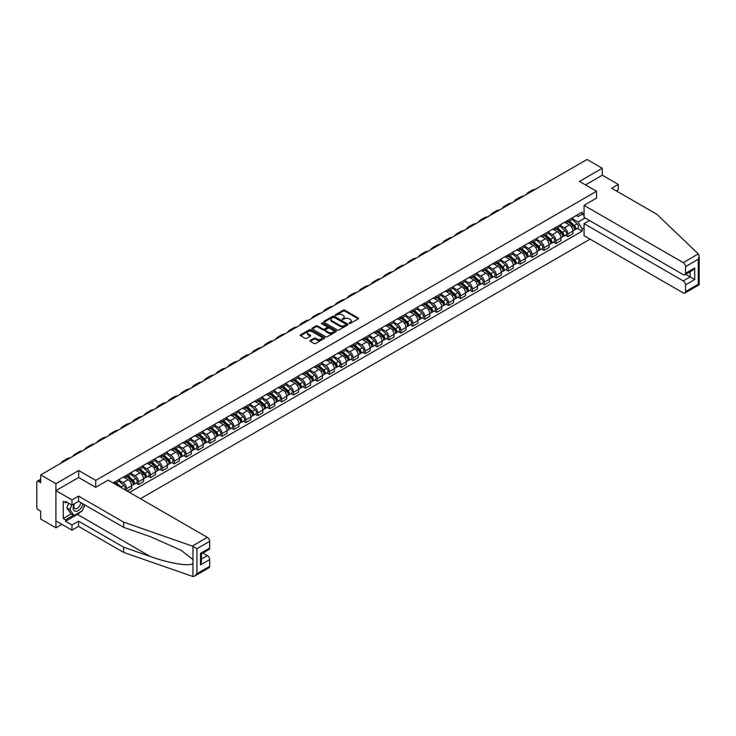 <?xml version="1.0" encoding="UTF-8"?>
<svg xmlns="http://www.w3.org/2000/svg" width="736" height="736" viewBox="0 0 736 736"><rect width="100%" height="100%" fill="white"/><g stroke="black" fill="none" stroke-linecap="round" stroke-linejoin="round"><path stroke-width="1.1" d="M349.214 323.472L350.272 323.472L358.239 318.872A1.058 0.616 0 0 0 358.239 318.007L344.733 310.206A1.058 0.616 0 0 0 343.234 310.206L335.257 314.806L335.257 315.413L337.336 314.815A3.395 1.96 0 0 1 342.139 314.815L343.27 315.468A3.395 1.96 0 0 1 344.264 316.857A3.395 1.96 0 0 1 343.27 318.237L342.24 319.442L344.319 318.844A3.395 1.96 0 0 1 349.122 318.844L350.244 319.498A3.395 1.96 0 0 1 351.247 320.887A3.395 1.96 0 0 1 350.244 322.267L349.214 323.472L349.214 322.865M310.288 340.446A1.058 0.616 0 0 0 310.288 341.311L314.079 343.5A1.058 0.616 0 0 0 315.578 343.5L324.429 338.385A1.058 0.616 0 0 0 324.429 337.52L310.923 329.719A1.058 0.616 0 0 0 309.424 329.719L300.564 334.834A1.058 0.616 0 0 0 300.564 335.699L305.146 338.348A1.058 0.616 0 0 0 306.645 338.348L310.436 336.159A1.058 0.616 0 0 0 310.436 335.294L308.163 333.978A2.843 1.638 0 0 1 307.335 332.819A2.843 1.638 0 0 1 309.083 331.31A2.843 1.638 0 0 1 312.184 331.66L321.071 336.794A2.843 1.638 0 0 1 321.908 337.953A2.843 1.638 0 0 1 320.151 339.471A2.843 1.638 0 0 1 317.06 339.112L315.578 338.256A1.058 0.616 0 0 0 314.079 338.256L310.288 340.446L310.288 341.311M95.744 480.378L78.697 470.534L55.918 483.69L40.701 474.904L587.043 159.473L602.26 168.259L579.48 181.415L596.528 191.259L95.744 480.378L95.744 487.315M337.419 330.022A1.058 0.616 0 0 0 338.919 330.022L347.769 324.916A1.058 0.616 0 0 0 347.769 324.052L334.264 316.25A1.058 0.616 0 0 0 332.764 316.25L323.904 321.365A1.058 0.616 0 0 0 323.904 322.23L337.419 330.022M321.614 323.638L322.368 323.739L322.368 322.856L336.104 330.786A1.058 0.616 0 0 1 336.104 331.651L327.244 336.766A1.058 0.616 0 0 1 325.744 336.766L312.239 328.964L312.239 328.1A1.058 0.616 0 0 0 312.239 328.964M312.239 328.1L316.029 325.91A1.058 0.616 0 0 1 317.529 325.91L323.003 329.075A1.058 0.616 0 0 0 324.512 329.075L327.023 327.621A1.058 0.616 0 0 0 327.023 326.756L321.319 323.463L322.368 322.856M55.918 483.69L55.918 527.832L40.701 519.046L40.701 511.235L38.327 509.864A2.162 1.251 -120 0 1 36.8 507.224L36.8 482.236A2.162 1.251 -120 0 1 37.251 481.243L40.701 479.256M140.438 498.723L590.07 239.126M55.918 527.832L61.916 524.372M40.701 474.904L40.701 482.724L38.327 481.353A2.162 1.251 -120 0 0 37.251 481.243M616.253 190.863L618.314 189.667L618.314 184.46L602.26 175.196L602.26 168.259M567.852 220.395A4.977 2.87 60 0 1 566.83 222.622L571.872 219.714A4.977 2.87 -120 0 0 572.902 217.479M560.694 225.75L564.337 227.847A4.977 2.87 60 0 1 567.852 233.947L572.902 231.03A4.977 2.87 -120 0 0 569.388 224.94L565.772 222.852M572.902 231.03L572.902 233.726L567.852 236.633L565.432 235.235M566.83 222.622A4.977 2.87 60 0 1 564.374 222.401M567.852 233.947L567.852 236.633M555.928 227.277A4.977 2.87 60 0 1 554.898 229.512L559.949 226.596A4.977 2.87 -120 0 0 560.979 224.36M553.509 242.126L555.928 243.524L560.979 240.608L560.979 237.912A4.977 2.87 -120 0 0 557.456 231.822L553.849 229.742M554.898 229.512A4.977 2.87 60 0 1 552.451 229.282M548.771 232.631L552.414 234.738A4.977 2.87 60 0 1 555.928 240.828L555.928 243.524M544.005 234.168A4.977 2.87 60 0 1 542.975 236.394L548.016 233.487A4.977 2.87 -120 0 0 549.047 231.251M541.586 249.007L544.005 250.406L549.047 247.498L549.047 244.803A4.977 2.87 -120 0 0 545.532 238.712L541.917 236.624M542.975 236.394A4.977 2.87 60 0 1 540.528 236.173M536.838 239.522L540.482 241.62A4.977 2.87 60 0 1 544.005 247.719L544.005 250.406M532.073 241.049A4.977 2.87 60 0 1 531.042 243.285L536.093 240.368A4.977 2.87 -120 0 0 537.124 238.133M529.653 255.898L532.073 257.296L537.124 254.38L537.124 251.684A4.977 2.87 -120 0 0 533.6 245.594L529.994 243.515M531.042 243.285A4.977 2.87 60 0 1 528.595 243.055M524.915 246.404L528.558 248.51A4.977 2.87 60 0 1 532.073 254.601L532.073 257.296M520.15 247.94A4.977 2.87 60 0 1 519.119 250.166L524.161 247.259A4.977 2.87 -120 0 0 525.191 245.024M517.73 262.78L520.15 264.178L525.191 261.262L525.191 258.575A4.977 2.87 -120 0 0 521.677 252.485L518.061 250.396M519.119 250.166A4.977 2.87 60 0 1 516.672 249.946M512.983 253.294L516.635 255.392A4.977 2.87 60 0 1 520.15 261.482L520.15 264.178M508.217 254.822A4.977 2.87 60 0 1 507.187 257.057L512.238 254.141A4.977 2.87 -120 0 0 513.268 251.905M505.798 269.67L508.217 271.069L513.268 268.152L513.268 265.457A4.977 2.87 -120 0 0 509.754 259.366L506.138 257.287M507.187 257.057A4.977 2.87 60 0 1 504.74 256.827M501.06 260.176L504.703 262.283A4.977 2.87 60 0 1 508.217 268.373L508.217 271.069M496.294 261.703A4.977 2.87 60 0 1 495.264 263.939L500.314 261.022A4.977 2.87 -120 0 0 501.336 258.796M493.874 276.552L496.294 277.95L501.336 275.034L501.336 272.348A4.977 2.87 -120 0 0 497.821 266.257L494.215 264.169M495.264 263.939A4.977 2.87 60 0 1 492.816 263.718M489.136 267.067L492.78 269.164A4.977 2.87 60 0 1 496.294 275.255L496.294 277.95M484.371 268.594A4.977 2.87 60 0 1 483.34 270.83L488.382 267.913A4.977 2.87 -120 0 0 489.412 265.678M481.951 283.443L484.371 284.841L489.412 281.925L489.412 279.229A4.977 2.87 -120 0 0 485.898 273.139L482.282 271.05M483.34 270.83A4.977 2.87 60 0 1 480.893 270.6M477.204 273.948L480.847 276.055A4.977 2.87 60 0 1 484.371 282.146L484.371 284.841M472.438 275.476A4.977 2.87 60 0 1 471.408 277.711L476.459 274.795A4.977 2.87 -120 0 0 477.489 272.568M470.019 290.324L472.438 291.723L477.489 288.806L477.489 286.12A4.977 2.87 -120 0 0 473.966 280.03L470.359 277.941M471.408 277.711A4.977 2.87 60 0 1 468.961 277.49M465.281 280.839L468.924 282.937A4.977 2.87 60 0 1 472.438 289.027L472.438 291.723M460.515 282.366A4.977 2.87 60 0 1 459.485 284.602L464.526 281.686A4.977 2.87 -120 0 0 465.557 279.45M458.096 297.215L460.515 298.614L465.557 295.697L465.557 293.002A4.977 2.87 -120 0 0 462.042 286.911L458.427 284.823M459.485 284.602A4.977 2.87 60 0 1 457.038 284.372M453.348 287.721L457.001 289.828A4.977 2.87 60 0 1 460.515 295.918L460.515 298.614M448.583 289.248A4.977 2.87 60 0 1 447.552 291.484L452.603 288.567A4.977 2.87 -120 0 0 453.634 286.341M446.163 304.097L448.583 305.495L453.634 302.579L453.634 299.892A4.977 2.87 -120 0 0 450.119 293.802L446.504 291.714M447.552 291.484A4.977 2.87 60 0 1 445.105 291.263M441.425 294.612L445.068 296.709A4.977 2.87 60 0 1 448.583 302.8L448.583 305.495M436.66 296.139A4.977 2.87 60 0 1 435.629 298.374L440.671 295.458A4.977 2.87 -120 0 0 441.701 293.222M434.24 310.988L436.66 312.377L441.701 309.47L441.701 306.774A4.977 2.87 -120 0 0 438.187 300.684L434.58 298.595M435.629 298.374A4.977 2.87 60 0 1 433.182 298.144M429.502 301.493L433.145 303.6A4.977 2.87 60 0 1 436.66 309.69L436.66 312.377M424.736 303.02A4.977 2.87 60 0 1 423.706 305.256L428.748 302.34A4.977 2.87 -120 0 0 429.778 300.113M422.317 317.869L424.736 319.268L429.778 316.351L429.778 313.665A4.977 2.87 -120 0 0 426.264 307.565L422.648 305.486M423.706 305.256A4.977 2.87 60 0 1 421.25 305.035M417.57 308.375L421.213 310.482A4.977 2.87 60 0 1 424.736 316.572L424.736 319.268M412.804 309.911A4.977 2.87 60 0 1 411.774 312.138L416.824 309.23A4.977 2.87 -120 0 0 417.855 306.995M410.384 324.76L412.804 326.149L417.855 323.242L417.855 320.546A4.977 2.87 -120 0 0 414.331 314.456L410.725 312.368M411.774 312.138A4.977 2.87 60 0 1 409.326 311.917M405.646 315.266L409.29 317.372A4.977 2.87 60 0 1 412.804 323.463L412.804 326.149M400.881 316.793A4.977 2.87 60 0 1 399.85 319.028L404.892 316.112A4.977 2.87 -120 0 0 405.922 313.886M398.461 331.642L400.881 333.04L405.922 330.124L405.922 327.437A4.977 2.87 -120 0 0 402.408 321.338L398.792 319.258M399.85 319.028A4.977 2.87 60 0 1 397.403 318.808M393.714 322.147L397.357 324.254A4.977 2.87 60 0 1 400.881 330.344L400.881 333.04M388.948 323.684A4.977 2.87 60 0 1 387.918 325.91L392.969 323.003A4.977 2.87 -120 0 0 393.999 320.767M386.529 338.532L388.948 339.922L393.999 337.014L393.999 334.319A4.977 2.87 -120 0 0 390.485 328.228L386.869 326.14M387.918 325.91A4.977 2.87 60 0 1 385.471 325.689M381.791 329.038L385.434 331.145A4.977 2.87 60 0 1 388.948 337.235L388.948 339.922M377.025 330.565A4.977 2.87 60 0 1 375.995 332.801L381.036 329.884A4.977 2.87 -120 0 0 382.067 327.658M374.606 345.414L377.025 346.812L382.067 343.896L382.067 341.21A4.977 2.87 -120 0 0 378.552 335.11L374.946 333.031M375.995 332.801A4.977 2.87 60 0 1 373.548 332.571M369.868 335.92L373.511 338.026A4.977 2.87 60 0 1 377.025 344.117L377.025 346.812M365.093 337.456A4.977 2.87 60 0 1 364.072 339.682L369.113 336.775A4.977 2.87 -120 0 0 370.144 334.54M362.682 352.305L365.102 353.694L370.144 350.787L370.144 348.091A4.977 2.87 -120 0 0 366.629 342.001L363.014 339.912M364.072 339.682A4.977 2.87 60 0 1 361.615 339.462M357.935 342.81L361.578 344.917A4.977 2.87 60 0 1 365.102 351.008L365.102 353.694M353.17 344.338A4.977 2.87 60 0 1 352.139 346.573L357.19 343.657A4.977 2.87 -120 0 0 358.22 341.421M350.75 359.186L353.17 360.585L358.22 357.668L358.22 354.973A4.977 2.87 -120 0 0 354.697 348.882L351.09 346.803M352.139 346.573A4.977 2.87 60 0 1 349.692 346.343M346.012 349.692L349.655 351.799A4.977 2.87 60 0 1 353.17 357.889L353.17 360.585M341.246 351.228A4.977 2.87 60 0 1 340.216 353.455L345.258 350.548A4.977 2.87 -120 0 0 346.288 348.312M338.827 366.068L341.246 367.466L346.288 364.559L346.288 361.864A4.977 2.87 -120 0 0 342.774 355.773L339.158 353.685M340.216 353.455A4.977 2.87 60 0 1 337.769 353.234M334.08 356.583L337.723 358.68A4.977 2.87 60 0 1 341.246 364.78L341.246 367.466M329.314 358.11A4.977 2.87 60 0 1 328.284 360.346L333.334 357.429A4.977 2.87 -120 0 0 334.365 355.194M326.894 372.959L329.314 374.357L334.365 371.441L334.365 368.745A4.977 2.87 -120 0 0 330.841 362.655L327.235 360.576M328.284 360.346A4.977 2.87 60 0 1 325.836 360.116M322.156 363.464L325.8 365.571A4.977 2.87 60 0 1 329.314 371.662L329.314 374.357M317.391 365.001A4.977 2.87 60 0 1 316.36 367.227L321.402 364.32A4.977 2.87 -120 0 0 322.432 362.084M314.971 379.84L317.391 381.239L322.432 378.332L322.432 375.636A4.977 2.87 -120 0 0 318.918 369.546L315.302 367.457M316.36 367.227A4.977 2.87 60 0 1 313.913 367.006M310.224 370.355L313.876 372.453A4.977 2.87 60 0 1 317.391 378.552L317.391 381.239M305.458 371.882A4.977 2.87 60 0 1 304.428 374.118L309.479 371.202A4.977 2.87 -120 0 0 310.509 368.966M303.039 386.731L305.458 388.13L310.509 385.213L310.509 382.518A4.977 2.87 -120 0 0 306.995 376.427L303.379 374.348M304.428 374.118A4.977 2.87 60 0 1 301.981 373.888M298.301 377.237L301.944 379.344A4.977 2.87 60 0 1 305.458 385.434L305.458 388.13M293.535 378.773A4.977 2.87 60 0 1 292.505 381L297.556 378.092A4.977 2.87 -120 0 0 298.586 375.857M291.116 393.613L293.535 395.011L298.586 392.104L298.586 389.408A4.977 2.87 -120 0 0 295.062 383.318L291.456 381.23M292.505 381A4.977 2.87 60 0 1 290.058 380.779M286.378 384.128L290.021 386.225A4.977 2.87 60 0 1 293.535 392.325L293.535 395.011M281.612 385.655A4.977 2.87 60 0 1 280.582 387.89L285.623 384.974A4.977 2.87 -120 0 0 286.654 382.738M279.192 400.504L281.612 401.902L286.654 398.986L286.654 396.29A4.977 2.87 -120 0 0 283.139 390.2L279.524 388.12M280.582 387.89A4.977 2.87 60 0 1 278.134 387.66M274.445 391.009L278.088 393.116A4.977 2.87 60 0 1 281.612 399.206L281.612 401.902M269.68 392.536A4.977 2.87 60 0 1 268.649 394.772L273.7 391.865A4.977 2.87 -120 0 0 274.73 389.629M267.26 407.385L269.68 408.784L274.73 405.867L274.73 403.181A4.977 2.87 -120 0 0 271.207 397.09L267.6 395.002M268.649 394.772A4.977 2.87 60 0 1 266.202 394.551M262.522 397.9L266.165 399.998A4.977 2.87 60 0 1 269.68 406.088L269.68 408.784M257.756 399.427A4.977 2.87 60 0 1 256.726 401.663L261.768 398.746A4.977 2.87 -120 0 0 262.798 396.511M255.337 414.276L257.756 415.674L262.798 412.758L262.798 410.062A4.977 2.87 -120 0 0 259.284 403.972L255.668 401.884M256.726 401.663A4.977 2.87 60 0 1 254.279 401.433M250.59 404.782L254.242 406.888A4.977 2.87 60 0 1 257.756 412.979L257.756 415.674M245.824 406.309A4.977 2.87 60 0 1 244.794 408.544L249.844 405.628A4.977 2.87 -120 0 0 250.875 403.402M243.404 421.158L245.824 422.556L250.875 419.64L250.875 416.953A4.977 2.87 -120 0 0 247.36 410.863L243.745 408.774M244.794 408.544A4.977 2.87 60 0 1 242.346 408.324M238.666 411.672L242.31 413.77A4.977 2.87 60 0 1 245.824 419.86L245.824 422.556M233.901 413.2A4.977 2.87 60 0 1 232.87 415.435L237.921 412.519A4.977 2.87 -120 0 0 238.942 410.283M231.481 428.048L233.901 429.447L238.942 426.53L238.942 423.835A4.977 2.87 -120 0 0 235.428 417.744L231.822 415.656M232.87 415.435A4.977 2.87 60 0 1 230.423 415.205M226.743 418.554L230.386 420.661A4.977 2.87 60 0 1 233.901 426.751L233.901 429.447M221.978 420.081A4.977 2.87 60 0 1 220.947 422.317L225.989 419.4A4.977 2.87 -120 0 0 227.019 417.174M219.558 434.93L221.978 436.328L227.019 433.412L227.019 430.726A4.977 2.87 -120 0 0 223.505 424.635L219.889 422.547M220.947 422.317A4.977 2.87 60 0 1 218.491 422.096M214.811 425.445L218.454 427.542A4.977 2.87 60 0 1 221.978 433.633L221.978 436.328M210.045 426.972A4.977 2.87 60 0 1 209.015 429.208L214.066 426.291A4.977 2.87 -120 0 0 215.096 424.056M207.626 441.821L210.045 443.219L215.096 440.303L215.096 437.607A4.977 2.87 -120 0 0 211.572 431.517L207.966 429.428M209.015 429.208A4.977 2.87 60 0 1 206.568 428.978M202.888 432.326L206.531 434.433A4.977 2.87 60 0 1 210.045 440.524L210.045 443.219M198.122 433.854A4.977 2.87 60 0 1 197.092 436.089L202.133 433.173A4.977 2.87 -120 0 0 203.164 430.946M195.702 448.702L198.122 450.101L203.164 447.184L203.164 444.498A4.977 2.87 -120 0 0 199.649 438.408L196.034 436.319M197.092 436.089A4.977 2.87 60 0 1 194.644 435.868M190.955 439.208L194.598 441.315A4.977 2.87 60 0 1 198.122 447.405L198.122 450.101M186.19 440.744A4.977 2.87 60 0 1 185.159 442.971L190.21 440.064A4.977 2.87 -120 0 0 191.24 437.828M183.77 455.593L186.19 456.982L191.24 454.075L191.24 451.38A4.977 2.87 -120 0 0 187.726 445.289L184.11 443.201M185.159 442.971A4.977 2.87 60 0 1 182.712 442.75M179.032 446.099L182.675 448.206A4.977 2.87 60 0 1 186.19 454.296L186.19 456.982M174.266 447.626A4.977 2.87 60 0 1 173.236 449.862L178.278 446.945A4.977 2.87 -120 0 0 179.308 444.719M171.847 462.475L174.266 463.873L179.308 460.957L179.308 458.27A4.977 2.87 -120 0 0 175.794 452.171L172.187 450.092M173.236 449.862A4.977 2.87 60 0 1 170.789 449.641M167.109 452.98L170.752 455.087A4.977 2.87 60 0 1 174.266 461.178L174.266 463.873M162.343 454.517A4.977 2.87 60 0 1 161.313 456.743L166.354 453.836A4.977 2.87 -120 0 0 167.385 451.6M159.924 469.366L162.343 470.755L167.385 467.848L167.385 465.152A4.977 2.87 -120 0 0 163.87 459.062L160.255 456.973M161.313 456.743A4.977 2.87 60 0 1 158.856 456.522M155.176 459.871L158.82 461.978A4.977 2.87 60 0 1 162.343 468.068L162.343 470.755M150.411 461.398A4.977 2.87 60 0 1 149.38 463.634L154.431 460.718A4.977 2.87 -120 0 0 155.462 458.491M147.991 476.247L150.411 477.646L155.462 474.729L155.462 472.043A4.977 2.87 -120 0 0 151.938 465.943L148.332 463.864M149.38 463.634A4.977 2.87 60 0 1 146.933 463.413M143.253 466.753L146.896 468.86A4.977 2.87 60 0 1 150.411 474.95L150.411 477.646M138.488 468.289A4.977 2.87 60 0 1 137.457 470.516L142.499 467.608A4.977 2.87 -120 0 0 143.529 465.373M136.068 483.138L138.488 484.527L143.529 481.62L143.529 478.924A4.977 2.87 -120 0 0 140.015 472.834L136.399 470.746M137.457 470.516A4.977 2.87 60 0 1 135.01 470.295M131.321 473.644L134.964 475.75A4.977 2.87 60 0 1 138.488 481.841L138.488 484.527M126.555 475.171A4.977 2.87 60 0 1 125.525 477.406L130.576 474.49A4.977 2.87 -120 0 0 131.606 472.264M127.172 491.059L131.606 488.502L131.606 485.815A4.977 2.87 -120 0 0 128.092 479.716L124.476 477.636M125.525 477.406A4.977 2.87 60 0 1 123.078 477.176M119.398 480.525L123.041 482.632A4.977 2.87 60 0 1 126.555 488.722L126.555 490.71M114.522 483.764L118.643 481.381A4.977 2.87 -120 0 0 119.674 479.145M114.632 482.062A4.977 2.87 60 0 1 114.264 483.607M113.105 482.945L582.158 212.134L582.158 214.213L578.1 216.55L576.306 215.51M572.617 218.859L578.1 222.024L585.092 217.985M582.148 214.213L584.062 215.317M584.062 227.939L582.158 229.043L578.1 222.024M129.536 492.43L582.158 231.122L582.158 229.043M582.158 214.213L584.062 213.109M596.528 191.259L596.528 198.186M78.697 470.534L78.697 477.554M577.364 228.353L582.158 231.122M349.517 323.582L350.244 323.15A3.395 1.96 0 0 0 351.247 321.77L351.247 320.887M344.264 316.857L344.264 317.74A3.395 1.96 0 0 1 343.27 319.12L342.534 319.553M358.239 318.007L358.239 318.872L344.733 311.089A1.058 0.616 0 0 0 343.234 311.089L335.552 315.523M347.76 324.926L334.264 317.133A1.058 0.616 0 0 0 332.764 317.133L323.923 322.239M345.892 324.788L345.892 324.18L334.043 317.336L331.899 317.961A3.395 1.96 0 0 0 330.906 319.35A3.395 1.96 0 0 0 331.899 320.73L340.004 325.413A3.395 1.96 0 0 0 344.807 325.413L345.892 324.788L345.892 325.671L345.892 325.064M330.906 319.35L330.906 320.224A3.395 1.96 0 0 0 331.899 321.614L331.899 320.73M345.892 325.671L344.807 326.296A3.395 1.96 0 0 1 340.004 326.296L331.899 321.614M312.248 328.974L316.029 326.793L316.029 325.91M327.336 327.189L327.336 328.072A1.058 0.616 0 0 1 327.023 328.504L324.512 329.958A1.058 0.616 0 0 1 323.003 329.958L317.529 326.793A1.058 0.616 0 0 0 316.029 326.793M322.368 323.739L336.085 331.66M328.688 332.359A2.843 1.638 0 0 0 331.789 332.709A2.843 1.638 0 0 0 333.537 331.2A2.843 1.638 0 0 0 332.709 330.041L329.572 328.228A1.058 0.616 0 0 0 328.072 328.228L325.56 329.682A1.058 0.616 0 0 0 325.56 330.547L328.688 332.359L328.688 333.242A2.843 1.638 0 0 0 331.789 333.592A2.843 1.638 0 0 0 333.537 332.083L333.537 331.2M325.248 330.114L325.248 330.998A1.058 0.616 0 0 0 325.56 331.43L325.56 330.547M328.688 333.242L325.56 331.43M321.908 337.953L321.908 338.836A2.843 1.638 0 0 1 320.151 340.354A2.843 1.638 0 0 1 317.06 339.995L315.578 339.14A1.058 0.616 0 0 0 314.079 339.14L310.298 341.32M307.335 332.819L307.335 333.702A2.843 1.638 0 0 0 308.163 334.862L308.163 333.978M310.426 336.168L308.163 334.862M324.429 337.52L324.429 338.385L310.923 330.602A1.058 0.616 0 0 0 309.424 330.602L300.582 335.708L300.564 334.834M568.201 221.83L573.059 226.164A2.705 1.564 60 0 1 573.905 230.35L572.902 230.929M568.33 221.941L570.621 223.266M568.689 221.545L574.098 226.375A1.297 0.745 60 0 1 574.503 228.381A1.297 0.745 60 0 1 574.384 228.427M569.498 221.076L574.365 225.418A2.705 1.564 60 0 1 575.212 229.595A2.705 1.564 60 0 1 574.393 229.687M572.212 219.457L577.116 223.827A2.705 1.564 60 0 1 577.962 228.004L575.212 229.595M535.422 189.281A20.866 12.052 -120 0 0 532.073 190.247L528.558 192.28A20.866 12.052 -120 0 0 526.056 194.69M531.907 191.314A20.866 12.052 -120 0 0 528.558 192.28M556.278 228.712L561.136 233.054A2.705 1.564 60 0 1 561.982 237.231L560.97 237.811M556.407 228.832L558.688 230.156M556.766 228.436L562.175 233.257A1.297 0.745 60 0 1 562.58 235.262A1.297 0.745 60 0 1 562.46 235.308M557.575 227.967L562.433 232.3A2.705 1.564 60 0 1 563.279 236.486A2.705 1.564 60 0 1 562.47 236.569M560.28 226.338L565.184 230.718A2.705 1.564 60 0 1 566.039 234.894L563.279 236.486M544.346 235.603L549.203 239.936A2.705 1.564 60 0 1 550.059 244.122L549.047 244.702M544.474 235.713L546.765 237.038M544.833 235.318L550.243 240.148A1.297 0.745 60 0 1 550.657 242.153A1.297 0.745 60 0 1 550.537 242.199M545.643 234.848L550.51 239.191A2.705 1.564 60 0 1 551.356 243.368A2.705 1.564 60 0 1 550.537 243.46M548.357 233.229L553.26 237.599A2.705 1.564 60 0 1 554.107 241.776L551.356 243.368M698.317 253.92L699.2 256.064L698.252 259.256L685.52 266.607A3.248 1.877 -120 0 0 683.229 262.632L698.317 253.92L656.852 214.296L611.745 188.26L618.314 184.46M589.49 220.524L584.062 223.661L584.062 235.667L683.229 292.919A3.248 1.877 -120 0 0 684.848 293.075A3.248 1.877 -120 0 0 685.52 291.594L685.52 284.878A3.248 1.877 -120 0 0 683.229 280.913L690.11 276.938L694.692 279.588L685.52 284.878M584.062 223.661L683.229 280.913M596.528 198.104L584.062 205.381L584.062 217.387L683.229 274.638A3.248 1.877 -120 0 0 684.848 274.804A3.248 1.877 -120 0 0 685.52 273.314L685.52 266.607M584.062 205.381L683.229 262.632M602.26 175.196L585.479 184.883M685.63 274.353L690.11 276.938L690.11 271.768M685.52 273.314L694.692 268.024L692.401 270.443L684.848 274.804M685.52 291.594L698.252 284.243L698.731 284.519M80.767 511.676A12.162 7.02 -60 0 1 77.4 514.418L65.55 521.254L71.972 524.961L78.54 521.171L123.657 547.207L123.657 552.423L192.961 576.527L194.644 576.095L196.935 573.675L209.668 566.324A3.248 1.877 60 0 1 208.996 567.806L194.644 576.095M123.657 547.207L150.319 556.508C169.252 563.39 190.477 566.812 192.961 563.38L192.961 559.535L181.056 550.28L150.319 536.645L123.657 527.344L78.54 501.308L71.972 505.098L65.55 501.391L65.55 502.808L63.25 501.483L63.25 518.521L65.55 519.846L73.499 515.255M71.972 524.961L71.972 530.168L55.918 520.904L55.918 490.618L78.623 477.508L95.671 487.352L108.21 480.12L207.368 537.363A3.248 1.877 60 0 1 209.668 541.337L209.668 548.053A3.248 1.877 60 0 1 208.996 549.534L201.443 553.895L201.443 561.715L200.486 564.908L200.486 553.343C201.728 554.061 201.728 554.061 200.486 553.343L209.668 548.053M78.54 521.171L78.54 526.378L71.972 530.168M123.657 552.423L78.54 526.378M209.668 541.337L196.935 548.688L192.28 546.084L123.657 522.137L78.54 496.092L71.972 499.891L71.972 505.098M71.972 499.891L55.918 490.618M65.55 521.254L65.55 519.846M78.54 496.092L78.54 501.308M123.657 522.137L123.657 527.344M201.443 559.066L207.368 555.643A3.248 1.877 60 0 1 209.668 559.618L209.668 566.324M207.368 555.643L202.897 553.058M84.907 504.979A12.162 7.02 -60 0 1 83.186 508.493M66.774 502.099L65.55 502.808M63.25 518.521L71.208 513.93M74.161 503.838A7.029 4.057 120 0 0 73.195 507.794A7.029 4.057 120 0 0 77.436 511.023A7.029 4.057 120 0 0 82.92 503.829M74.529 503.617A4.812 2.778 120 0 0 73.858 506.368A4.812 2.778 120 0 0 74.851 508.567A4.812 2.778 120 0 0 78.522 507.316A4.812 2.778 120 0 0 80.656 502.522M84.612 504.804L82.285 510.793L74.032 515.559L70.978 513.792L66.847 507.923L68.678 503.203M74.032 515.559L69.911 509.689L71.742 504.97M66.847 507.923L69.911 509.689M523.489 196.172A20.866 12.052 -120 0 0 520.15 197.128L516.635 199.162A20.866 12.052 -120 0 0 514.124 201.572M519.975 198.196A20.866 12.052 -120 0 0 516.635 199.162M511.566 203.053A20.866 12.052 -120 0 0 508.226 204.019L504.703 206.052A20.866 12.052 -120 0 0 502.2 208.463M508.052 205.086A20.866 12.052 -120 0 0 504.703 206.052M532.422 242.484L537.28 246.827A2.705 1.564 60 0 1 538.126 251.004L537.124 251.583M532.551 242.604L534.833 243.92M532.91 242.208L538.32 247.029A1.297 0.745 60 0 1 538.724 249.035A1.297 0.745 60 0 1 538.605 249.081M533.72 241.739L538.577 246.072A2.705 1.564 60 0 1 539.433 250.258A2.705 1.564 60 0 1 538.614 250.341M536.434 240.111L541.328 244.49A2.705 1.564 60 0 1 542.184 248.667L539.433 250.258M520.49 249.375L525.357 253.708A2.705 1.564 60 0 1 526.203 257.894L525.191 258.474M520.619 249.486L522.91 250.81M520.987 249.09L526.387 253.92A1.297 0.745 60 0 1 526.801 255.926A1.297 0.745 60 0 1 526.682 255.972M521.796 248.621L526.654 252.963A2.705 1.564 60 0 1 527.5 257.14A2.705 1.564 60 0 1 526.682 257.223M524.501 246.992L529.405 251.372A2.705 1.564 60 0 1 530.251 255.548L527.5 257.14M508.567 256.257L513.424 260.599A2.705 1.564 60 0 1 514.271 264.776L513.268 265.356M508.696 256.376L510.986 257.692M509.054 255.981L514.464 260.802A1.297 0.745 60 0 1 514.869 262.807A1.297 0.745 60 0 1 514.749 262.853M509.864 255.512L514.722 259.845A2.705 1.564 60 0 1 515.577 264.031A2.705 1.564 60 0 1 514.758 264.114M512.578 253.883L517.482 258.253A2.705 1.564 60 0 1 518.328 262.439L515.577 264.031M499.643 209.944A20.866 12.052 -120 0 0 496.294 210.901L492.78 212.934A20.866 12.052 -120 0 0 490.277 215.344M496.119 211.968A20.866 12.052 -120 0 0 492.78 212.934M487.71 216.826A20.866 12.052 -120 0 0 484.371 217.792L480.856 219.825A20.866 12.052 -120 0 0 478.345 222.235M484.196 218.859A20.866 12.052 -120 0 0 480.856 219.825M475.787 223.716A20.866 12.052 -120 0 0 472.438 224.673L468.924 226.706A20.866 12.052 -120 0 0 466.422 229.117M472.273 225.74A20.866 12.052 -120 0 0 468.924 226.706M496.644 263.148L501.501 267.481A2.705 1.564 60 0 1 502.348 271.667L501.336 272.246M496.763 263.258L499.054 264.583M497.131 262.862L502.541 267.692A1.297 0.745 60 0 1 502.946 269.698A1.297 0.745 60 0 1 502.826 269.744M497.941 262.393L502.798 266.736A2.705 1.564 60 0 1 503.645 270.912A2.705 1.564 60 0 1 502.835 270.995M500.646 260.765L505.549 265.144A2.705 1.564 60 0 1 506.396 269.321L503.645 270.912M463.855 230.598A20.866 12.052 -120 0 0 460.515 231.564L457.001 233.597A20.866 12.052 -120 0 0 454.489 236.008M460.34 232.631A20.866 12.052 -120 0 0 457.001 233.597M484.711 270.029L489.569 274.372A2.705 1.564 60 0 1 490.424 278.548L489.412 279.128M484.84 270.149L487.131 271.464M485.199 269.753L490.608 274.574A1.297 0.745 60 0 1 491.013 276.58A1.297 0.745 60 0 1 490.903 276.626M486.008 269.284L490.875 273.617A2.705 1.564 60 0 1 491.722 277.794A2.705 1.564 60 0 1 490.903 277.886M488.722 267.656L493.626 272.026A2.705 1.564 60 0 1 494.472 276.212L491.722 277.794M451.932 237.489A20.866 12.052 -120 0 0 448.592 238.446L445.068 240.479A20.866 12.052 -120 0 0 442.566 242.889M448.417 239.513A20.866 12.052 -120 0 0 445.068 240.479M472.788 276.92L477.646 281.253A2.705 1.564 60 0 1 478.492 285.439L477.489 286.019M472.917 277.03L475.198 278.355M473.276 276.635L478.685 281.465A1.297 0.745 60 0 1 479.09 283.47A1.297 0.745 60 0 1 478.97 283.516M474.085 276.166L478.943 280.508A2.705 1.564 60 0 1 479.789 284.685A2.705 1.564 60 0 1 478.98 284.768M476.799 274.537L481.694 278.916A2.705 1.564 60 0 1 482.549 283.093L479.789 284.685M440.008 244.37A20.866 12.052 -120 0 0 436.66 245.336L433.145 247.37A20.866 12.052 -120 0 0 430.643 249.78M436.485 246.404A20.866 12.052 -120 0 0 433.145 247.37M460.856 283.802L465.722 288.144A2.705 1.564 60 0 1 466.569 292.321L465.557 292.9M460.984 283.921L463.275 285.237M461.352 283.526L466.753 288.346A1.297 0.745 60 0 1 467.167 290.352A1.297 0.745 60 0 1 467.047 290.398M462.162 283.056L467.02 287.39A2.705 1.564 60 0 1 467.866 291.566A2.705 1.564 60 0 1 467.047 291.658M464.867 281.428L469.77 285.798A2.705 1.564 60 0 1 470.617 289.984L467.866 291.566M428.076 251.261A20.866 12.052 -120 0 0 424.736 252.218L421.222 254.251A20.866 12.052 -120 0 0 418.71 256.662M424.562 253.285A20.866 12.052 -120 0 0 421.222 254.251M448.932 290.692L453.79 295.026A2.705 1.564 60 0 1 454.636 299.202L453.634 299.791M449.061 290.803L451.352 292.128M449.42 290.407L454.83 295.237A1.297 0.745 60 0 1 455.234 297.243A1.297 0.745 60 0 1 455.115 297.289M450.23 289.938L455.087 294.28A2.705 1.564 60 0 1 455.943 298.457A2.705 1.564 60 0 1 455.124 298.54M452.944 288.31L457.847 292.689A2.705 1.564 60 0 1 458.694 296.866L455.943 298.457M416.153 258.143A20.866 12.052 -120 0 0 412.804 259.109L409.29 261.133A20.866 12.052 -120 0 0 406.787 263.552M412.629 260.176A20.866 12.052 -120 0 0 409.29 261.133M437 297.574L441.867 301.916A2.705 1.564 60 0 1 442.713 306.093L441.701 306.673M437.129 297.694L439.42 299.009M437.497 297.289L442.906 302.119A1.297 0.745 60 0 1 443.311 304.124A1.297 0.745 60 0 1 443.192 304.17M438.306 296.829L443.164 301.162A2.705 1.564 60 0 1 444.01 305.339A2.705 1.564 60 0 1 443.201 305.431M441.011 295.2L445.915 299.57A2.705 1.564 60 0 1 446.761 303.756L444.01 305.339M404.22 265.024A20.866 12.052 -120 0 0 400.881 265.99L397.366 268.024A20.866 12.052 -120 0 0 394.855 270.434M400.706 267.058A20.866 12.052 -120 0 0 397.366 268.024M425.077 304.465L429.934 308.798A2.705 1.564 60 0 1 430.79 312.975L429.778 313.564M425.206 304.575L427.496 305.9M425.564 304.18L430.974 309A1.297 0.745 60 0 1 431.379 311.015A1.297 0.745 60 0 1 431.268 311.061M426.374 303.71L431.241 308.053A2.705 1.564 60 0 1 432.087 312.23A2.705 1.564 60 0 1 431.268 312.312M429.088 302.082L433.992 306.461A2.705 1.564 60 0 1 434.838 310.638L432.087 312.23M392.297 271.915A20.866 12.052 -120 0 0 388.958 272.881L385.434 274.905A20.866 12.052 -120 0 0 382.932 277.325M388.783 273.948A20.866 12.052 -120 0 0 385.434 274.905M413.154 311.346L418.011 315.689A2.705 1.564 60 0 1 418.858 319.866L417.855 320.445M413.282 311.466L415.564 312.782M413.641 311.061L419.051 315.891A1.297 0.745 60 0 1 419.456 317.897A1.297 0.745 60 0 1 419.336 317.943M414.451 310.601L419.308 314.934A2.705 1.564 60 0 1 420.155 319.111A2.705 1.564 60 0 1 419.345 319.203M417.156 308.973L422.059 313.343A2.705 1.564 60 0 1 422.915 317.529L420.155 319.111M380.365 278.797A20.866 12.052 -120 0 0 377.025 279.763L373.511 281.796A20.866 12.052 -120 0 0 370.999 284.206M376.85 280.83A20.866 12.052 -120 0 0 373.511 281.796M401.221 318.237L406.079 322.57A2.705 1.564 60 0 1 406.934 326.747L405.922 327.336M401.35 318.348L403.641 319.672M401.718 317.952L407.118 322.773A1.297 0.745 60 0 1 407.532 324.778A1.297 0.745 60 0 1 407.413 324.834M402.528 317.483L407.385 321.816A2.705 1.564 60 0 1 408.232 326.002A2.705 1.564 60 0 1 407.413 326.085M405.232 315.854L410.136 320.234A2.705 1.564 60 0 1 410.982 324.41L408.232 326.002M368.442 285.688A20.866 12.052 -120 0 0 365.102 286.654L361.578 288.678A20.866 12.052 -120 0 0 359.076 291.097M364.927 287.721A20.866 12.052 -120 0 0 361.578 288.678M389.298 325.119L394.156 329.461A2.705 1.564 60 0 1 395.002 333.638L393.999 334.218M389.427 325.238L391.708 326.554M389.786 324.834L395.195 329.664A1.297 0.745 60 0 1 395.6 331.669A1.297 0.745 60 0 1 395.48 331.715M390.595 324.374L395.453 328.707A2.705 1.564 60 0 1 396.308 332.884A2.705 1.564 60 0 1 395.49 332.976M393.309 322.745L398.213 327.115A2.705 1.564 60 0 1 399.059 331.301L396.308 332.884M356.518 292.569A20.866 12.052 -120 0 0 353.17 293.535L349.655 295.568A20.866 12.052 -120 0 0 347.153 297.979M352.995 294.602A20.866 12.052 -120 0 0 349.655 295.568M377.366 332.01L382.232 336.343A2.705 1.564 60 0 1 383.079 340.52L382.067 341.108M377.494 332.12L379.785 333.445M377.862 331.724L383.272 336.545A1.297 0.745 60 0 1 383.677 338.551A1.297 0.745 60 0 1 383.557 338.606M378.672 331.255L383.53 335.588A2.705 1.564 60 0 1 384.376 339.774A2.705 1.564 60 0 1 383.557 339.857M381.377 329.627L386.28 334.006A2.705 1.564 60 0 1 387.127 338.183L384.376 339.774M344.586 299.46A20.866 12.052 -120 0 0 341.246 300.426L337.732 302.45A20.866 12.052 -120 0 0 335.22 304.87M341.072 301.493A20.866 12.052 -120 0 0 337.732 302.45M365.442 338.891L370.3 343.224A2.705 1.564 60 0 1 371.156 347.41L370.144 347.99M365.571 339.011L367.862 340.326M365.93 338.606L371.34 343.436A1.297 0.745 60 0 1 371.744 345.442A1.297 0.745 60 0 1 371.634 345.488M366.74 338.146L371.606 342.479A2.705 1.564 60 0 1 372.453 346.656A2.705 1.564 60 0 1 371.634 346.748M369.454 336.518L374.357 340.888A2.705 1.564 60 0 1 375.204 345.074L372.453 346.656M332.663 306.342A20.866 12.052 -120 0 0 329.323 307.308L325.8 309.341A20.866 12.052 -120 0 0 323.297 311.751M329.148 308.375A20.866 12.052 -120 0 0 325.8 309.341M353.519 345.782L358.377 350.115A2.705 1.564 60 0 1 359.223 354.292L358.211 354.881M353.648 345.892L355.93 347.217M354.007 345.497L359.416 350.318A1.297 0.745 60 0 1 359.821 352.323A1.297 0.745 60 0 1 359.702 352.369M354.816 345.028L359.674 349.361A2.705 1.564 60 0 1 360.52 353.547A2.705 1.564 60 0 1 359.711 353.63M357.521 343.399L362.425 347.778A2.705 1.564 60 0 1 363.28 351.955L360.52 353.547M320.73 313.232A20.866 12.052 -120 0 0 317.391 314.198L313.876 316.222A20.866 12.052 -120 0 0 311.365 318.642M317.216 315.256A20.866 12.052 -120 0 0 313.876 316.222M341.587 352.664L346.444 356.997A2.705 1.564 60 0 1 347.3 361.183L346.288 361.762M341.716 352.783L344.006 354.099M342.074 352.378L347.484 357.208A1.297 0.745 60 0 1 347.898 359.214A1.297 0.745 60 0 1 347.778 359.26M342.884 351.909L347.751 356.252A2.705 1.564 60 0 1 348.597 360.428A2.705 1.564 60 0 1 347.778 360.52M345.598 350.29L350.502 354.66A2.705 1.564 60 0 1 351.348 358.837L348.597 360.428M308.807 320.114A20.866 12.052 -120 0 0 305.468 321.08L301.944 323.113A20.866 12.052 -120 0 0 299.442 325.524M305.293 322.147A20.866 12.052 -120 0 0 301.944 323.113M329.664 359.554L334.521 363.888A2.705 1.564 60 0 1 335.368 368.064L334.365 368.653M329.792 359.665L332.074 360.99M330.151 359.269L335.561 364.09A1.297 0.745 60 0 1 335.966 366.096A1.297 0.745 60 0 1 335.846 366.142M330.961 358.8L335.818 363.133A2.705 1.564 60 0 1 336.674 367.319A2.705 1.564 60 0 1 335.855 367.402M333.675 357.172L338.569 361.551A2.705 1.564 60 0 1 339.425 365.728L336.674 367.319M296.884 327.005A20.866 12.052 -120 0 0 293.535 327.971L290.021 329.995A20.866 12.052 -120 0 0 287.518 332.405M293.36 329.029A20.866 12.052 -120 0 0 290.021 329.995M317.731 366.436L322.598 370.769A2.705 1.564 60 0 1 323.444 374.955L322.432 375.535M317.86 366.546L320.151 367.871M318.228 366.151L323.628 370.981A1.297 0.745 60 0 1 324.042 372.986A1.297 0.745 60 0 1 323.923 373.032M319.038 365.682L323.895 370.024A2.705 1.564 60 0 1 324.742 374.201A2.705 1.564 60 0 1 323.923 374.293M321.742 364.062L326.646 368.432A2.705 1.564 60 0 1 327.492 372.609L324.742 374.201M284.952 333.886A20.866 12.052 -120 0 0 281.612 334.852L278.098 336.886A20.866 12.052 -120 0 0 275.586 339.296M281.437 335.92A20.866 12.052 -120 0 0 278.098 336.886M305.808 373.318L310.666 377.66A2.705 1.564 60 0 1 311.512 381.837L310.509 382.416M305.937 373.437L308.228 374.753M306.296 373.042L311.705 377.862A1.297 0.745 60 0 1 312.11 379.868A1.297 0.745 60 0 1 311.99 379.914M307.105 372.572L311.963 376.906A2.705 1.564 60 0 1 312.818 381.092A2.705 1.564 60 0 1 312 381.174M309.819 370.944L314.723 375.323A2.705 1.564 60 0 1 315.569 379.5L312.818 381.092M273.028 340.777A20.866 12.052 -120 0 0 269.68 341.734L266.165 343.767A20.866 12.052 -120 0 0 263.663 346.178M269.514 342.801A20.866 12.052 -120 0 0 266.165 343.767M293.885 380.208L298.742 384.542A2.705 1.564 60 0 1 299.589 388.728L298.577 389.307M294.014 380.319L296.295 381.644M294.372 379.923L299.782 384.753A1.297 0.745 60 0 1 300.187 386.759A1.297 0.745 60 0 1 300.067 386.805M295.182 379.454L300.04 383.796A2.705 1.564 60 0 1 300.886 387.973A2.705 1.564 60 0 1 300.076 388.065M297.887 377.835L302.79 382.205A2.705 1.564 60 0 1 303.637 386.382L300.886 387.973M261.096 347.659A20.866 12.052 -120 0 0 257.756 348.625L254.242 350.658A20.866 12.052 -120 0 0 251.73 353.068M257.582 349.692A20.866 12.052 -120 0 0 254.242 350.658M281.952 387.09L286.81 391.432A2.705 1.564 60 0 1 287.666 395.609L286.654 396.189M282.081 387.21L284.372 388.525M282.44 386.814L287.85 391.635A1.297 0.745 60 0 1 288.264 393.64A1.297 0.745 60 0 1 288.144 393.686M283.25 386.345L288.116 390.678A2.705 1.564 60 0 1 288.963 394.864A2.705 1.564 60 0 1 288.144 394.947M285.964 384.716L290.867 389.086A2.705 1.564 60 0 1 291.714 393.272L288.963 394.864M249.173 354.55A20.866 12.052 -120 0 0 245.833 355.506L242.31 357.54A20.866 12.052 -120 0 0 239.807 359.95M245.658 356.574A20.866 12.052 -120 0 0 242.31 357.54M270.029 393.981L274.887 398.314A2.705 1.564 60 0 1 275.733 402.5L274.73 403.08M270.158 394.091L272.44 395.416M270.517 393.696L275.926 398.526A1.297 0.745 60 0 1 276.331 400.531A1.297 0.745 60 0 1 276.212 400.577M271.326 393.226L276.184 397.569A2.705 1.564 60 0 1 277.03 401.746A2.705 1.564 60 0 1 276.221 401.828M274.04 391.598L278.935 395.977A2.705 1.564 60 0 1 279.79 400.154L277.03 401.746M237.25 361.431A20.866 12.052 -120 0 0 233.901 362.397L230.386 364.43A20.866 12.052 -120 0 0 227.884 366.841M233.726 363.464A20.866 12.052 -120 0 0 230.386 364.43M258.097 400.862L262.964 405.205A2.705 1.564 60 0 1 263.81 409.382L262.798 409.961M258.226 400.982L260.516 402.298M258.594 400.586L263.994 405.407A1.297 0.745 60 0 1 264.408 407.413A1.297 0.745 60 0 1 264.288 407.459M259.403 400.117L264.261 404.45A2.705 1.564 60 0 1 265.107 408.636A2.705 1.564 60 0 1 264.288 408.719M262.108 398.489L267.012 402.859A2.705 1.564 60 0 1 267.858 407.045L265.107 408.636M225.317 368.322A20.866 12.052 -120 0 0 221.978 369.279L218.463 371.312A20.866 12.052 -120 0 0 215.952 373.722M221.803 370.346A20.866 12.052 -120 0 0 218.463 371.312M246.174 407.753L251.031 412.086A2.705 1.564 60 0 1 251.878 416.272L250.875 416.852M246.302 407.864L248.593 409.188M246.661 407.468L252.071 412.298A1.297 0.745 60 0 1 252.476 414.304A1.297 0.745 60 0 1 252.356 414.35M247.471 406.999L252.328 411.341A2.705 1.564 60 0 1 253.184 415.518A2.705 1.564 60 0 1 252.365 415.601M250.185 405.37L255.088 409.75A2.705 1.564 60 0 1 255.935 413.926L253.184 415.518M213.394 375.204A20.866 12.052 -120 0 0 210.045 376.17L206.531 378.203A20.866 12.052 -120 0 0 204.028 380.613M209.87 377.237A20.866 12.052 -120 0 0 206.531 378.203M234.241 414.635L239.108 418.977A2.705 1.564 60 0 1 239.954 423.154L238.942 423.734M234.37 414.754L236.661 416.07M234.738 414.359L240.148 419.18A1.297 0.745 60 0 1 240.552 421.185A1.297 0.745 60 0 1 240.433 421.231M235.548 413.89L240.405 418.223A2.705 1.564 60 0 1 241.252 422.4A2.705 1.564 60 0 1 240.442 422.492M238.252 412.261L243.156 416.631A2.705 1.564 60 0 1 244.002 420.817L241.252 422.4M201.462 382.094A20.866 12.052 -120 0 0 198.122 383.051L194.608 385.084A20.866 12.052 -120 0 0 192.096 387.495M197.947 384.118A20.866 12.052 -120 0 0 194.608 385.084M222.318 421.526L227.176 425.859A2.705 1.564 60 0 1 228.031 430.036L227.019 430.624M222.447 421.636L224.738 422.961M222.806 421.24L228.215 426.07A1.297 0.745 60 0 1 228.62 428.076A1.297 0.745 60 0 1 228.51 428.122M223.615 420.771L228.482 425.114A2.705 1.564 60 0 1 229.328 429.29A2.705 1.564 60 0 1 228.51 429.373M226.329 419.143L231.233 423.522A2.705 1.564 60 0 1 232.079 427.699L229.328 429.29M189.538 388.976A20.866 12.052 -120 0 0 186.199 389.942L182.675 391.975A20.866 12.052 -120 0 0 180.173 394.386M186.024 391.009A20.866 12.052 -120 0 0 182.675 391.975M210.395 428.407L215.252 432.75A2.705 1.564 60 0 1 216.099 436.926L215.096 437.506M210.524 428.527L212.805 429.842M210.882 428.122L216.292 432.952A1.297 0.745 60 0 1 216.697 434.958A1.297 0.745 60 0 1 216.577 435.004M211.692 427.662L216.55 431.995A2.705 1.564 60 0 1 217.396 436.172A2.705 1.564 60 0 1 216.586 436.264M214.406 426.034L219.3 430.404A2.705 1.564 60 0 1 220.156 434.59L217.396 436.172M177.615 395.858A20.866 12.052 -120 0 0 174.266 396.824L170.752 398.857A20.866 12.052 -120 0 0 168.25 401.267M174.092 397.891A20.866 12.052 -120 0 0 170.752 398.857M198.462 435.298L203.329 439.631A2.705 1.564 60 0 1 204.176 443.808L203.164 444.397M198.591 435.408L200.882 436.733M198.959 435.013L204.36 439.834A1.297 0.745 60 0 1 204.774 441.848A1.297 0.745 60 0 1 204.654 441.894M199.769 434.544L204.626 438.886A2.705 1.564 60 0 1 205.473 443.063A2.705 1.564 60 0 1 204.654 443.146M202.474 432.915L207.377 437.294A2.705 1.564 60 0 1 208.224 441.471L205.473 443.063M165.683 402.748A20.866 12.052 -120 0 0 162.343 403.714L158.829 405.738A20.866 12.052 -120 0 0 156.317 408.158M162.168 404.782A20.866 12.052 -120 0 0 158.829 405.738M186.539 442.18L191.397 446.522A2.705 1.564 60 0 1 192.243 450.699L191.24 451.278M186.668 442.299L188.959 443.615M187.027 441.894L192.436 446.724A1.297 0.745 60 0 1 192.841 448.73A1.297 0.745 60 0 1 192.722 448.776M187.836 441.434L192.694 445.768A2.705 1.564 60 0 1 193.55 449.944A2.705 1.564 60 0 1 192.731 450.036M190.55 439.806L195.454 444.176A2.705 1.564 60 0 1 196.3 448.362L193.55 449.944M153.76 409.63A20.866 12.052 -120 0 0 150.411 410.596L146.896 412.629A20.866 12.052 -120 0 0 144.394 415.04M150.236 411.663A20.866 12.052 -120 0 0 146.896 412.629M174.607 449.07L179.474 453.404A2.705 1.564 60 0 1 180.32 457.58L179.308 458.169M174.736 449.181L177.026 450.506M175.104 448.785L180.513 453.606A1.297 0.745 60 0 1 180.918 455.621A1.297 0.745 60 0 1 180.798 455.667M175.913 448.316L180.771 452.658A2.705 1.564 60 0 1 181.617 456.835A2.705 1.564 60 0 1 180.798 456.918M178.618 446.688L183.522 451.067A2.705 1.564 60 0 1 184.368 455.244L181.617 456.835M141.827 416.521A20.866 12.052 -120 0 0 138.488 417.487L134.973 419.511A20.866 12.052 -120 0 0 132.462 421.93M138.313 418.554A20.866 12.052 -120 0 0 134.973 419.511M162.684 455.952L167.541 460.294A2.705 1.564 60 0 1 168.397 464.471L167.385 465.051M162.812 456.072L165.103 457.387M163.171 455.667L168.581 460.497A1.297 0.745 60 0 1 168.986 462.502A1.297 0.745 60 0 1 168.875 462.548M163.981 455.207L168.848 459.54A2.705 1.564 60 0 1 169.694 463.717A2.705 1.564 60 0 1 168.875 463.809M166.695 453.578L171.598 457.948A2.705 1.564 60 0 1 172.445 462.134L169.694 463.717M129.904 423.402A20.866 12.052 -120 0 0 126.564 424.368L123.041 426.402A20.866 12.052 -120 0 0 120.538 428.812M126.39 425.436A20.866 12.052 -120 0 0 123.041 426.402M150.76 462.843L155.618 467.176A2.705 1.564 60 0 1 156.464 471.353L155.452 471.942M150.889 462.953L153.171 464.278M151.248 462.558L156.658 467.378A1.297 0.745 60 0 1 157.062 469.384A1.297 0.745 60 0 1 156.943 469.439M152.058 462.088L156.915 466.422A2.705 1.564 60 0 1 157.762 470.608A2.705 1.564 60 0 1 156.952 470.69M154.762 460.46L159.666 464.839A2.705 1.564 60 0 1 160.522 469.016L157.762 470.608M117.972 430.293A20.866 12.052 -120 0 0 114.632 431.259L111.118 433.283A20.866 12.052 -120 0 0 108.606 435.703M114.457 432.326A20.866 12.052 -120 0 0 111.118 433.283M138.828 469.724L143.686 474.058A2.705 1.564 60 0 1 144.541 478.244L143.529 478.823M138.957 469.844L141.248 471.16M139.325 469.439L144.725 474.269A1.297 0.745 60 0 1 145.139 476.275A1.297 0.745 60 0 1 145.02 476.321M140.125 468.979L144.992 473.312A2.705 1.564 60 0 1 145.838 477.489A2.705 1.564 60 0 1 145.02 477.581M142.839 467.351L147.743 471.721A2.705 1.564 60 0 1 148.589 475.907L145.838 477.489M106.048 437.175A20.866 12.052 -120 0 0 102.709 438.141L99.185 440.174A20.866 12.052 -120 0 0 96.683 442.584M102.534 439.208A20.866 12.052 -120 0 0 99.185 440.174M126.905 476.615L131.762 480.948A2.705 1.564 60 0 1 132.609 485.125L131.606 485.714M127.034 476.726L129.315 478.05M127.392 476.33L132.802 481.151A1.297 0.745 60 0 1 133.207 483.156A1.297 0.745 60 0 1 133.087 483.212M128.202 475.861L133.06 480.194A2.705 1.564 60 0 1 133.915 484.38A2.705 1.564 60 0 1 133.096 484.463M130.916 474.232L135.82 478.612A2.705 1.564 60 0 1 136.666 482.788L133.915 484.38M94.125 444.066A20.866 12.052 -120 0 0 90.776 445.032L87.262 447.056A20.866 12.052 -120 0 0 84.76 449.475M90.602 446.099A20.866 12.052 -120 0 0 87.262 447.056M114.972 483.497L116.647 484.987M115.101 483.616L117.392 484.932M118.928 486.312L115.469 483.212M116.279 482.742L121.136 487.085A2.705 1.564 60 0 1 121.918 488.032M118.984 481.123L123.887 485.493A2.705 1.564 60 0 1 124.752 489.67M82.193 450.947A20.866 12.052 -120 0 0 78.853 451.913L75.339 453.946A20.866 12.052 -120 0 0 72.827 456.357M78.678 452.98A20.866 12.052 -120 0 0 75.339 453.946M70.27 457.838A20.866 12.052 -120 0 0 66.93 458.804L63.406 460.828A20.866 12.052 -120 0 0 60.904 463.248M66.755 459.862A20.866 12.052 -120 0 0 63.406 460.828M126.555 488.722L131.606 485.815M138.488 481.841L143.529 478.924M150.411 474.95L155.462 472.043M162.343 468.068L167.385 465.152M174.266 461.178L179.308 458.27M186.19 454.296L191.24 451.38M198.122 447.405L203.164 444.498M210.045 440.524L215.096 437.607M221.978 433.633L227.019 430.726M233.901 426.751L238.942 423.835M245.824 419.86L250.875 416.953M257.756 412.979L262.798 410.062M269.68 406.088L274.73 403.181M281.612 399.206L286.654 396.29M293.535 392.325L298.586 389.408M305.458 385.434L310.509 382.518M317.391 378.552L322.432 375.636M329.314 371.662L334.365 368.745M341.246 364.78L346.288 361.864M353.17 357.889L358.22 354.973M365.102 351.008L370.144 348.091M377.025 344.117L382.067 341.21M388.948 337.235L393.999 334.319M400.881 330.344L405.922 327.437M412.804 323.463L417.855 320.546M424.736 316.572L429.778 313.665M436.66 309.69L441.701 306.774M448.583 302.8L453.634 299.892M460.515 295.918L465.557 293.002M472.438 289.027L477.489 286.12M484.371 282.146L489.412 279.229M496.294 275.255L501.336 272.348M508.217 268.373L513.268 265.457M520.15 261.482L525.191 258.575M532.073 254.601L537.124 251.684M544.005 247.719L549.047 244.803M555.928 240.828L560.979 237.912M123.041 482.632L128.092 479.716M134.964 475.75L140.015 472.834M146.896 468.86L151.938 465.943M158.82 461.978L163.87 459.062M170.752 455.087L175.794 452.171M182.675 448.206L187.726 445.289M194.598 441.315L199.649 438.408M206.531 434.433L211.572 431.517M218.454 427.542L223.505 424.635M230.386 420.661L235.428 417.744M242.31 413.77L247.36 410.863M254.242 406.888L259.284 403.972M266.165 399.998L271.207 397.09M278.088 393.116L283.139 390.2M290.021 386.225L295.062 383.318M301.944 379.344L306.995 376.427M313.876 372.453L318.918 369.546M325.8 365.571L330.841 362.655M337.723 358.68L342.774 355.773M349.655 351.799L354.697 348.882M361.578 344.917L366.629 342.001M373.511 338.026L378.552 335.11M385.434 331.145L390.485 328.228M397.357 324.254L402.408 321.338M409.29 317.372L414.331 314.456M421.213 310.482L426.264 307.565M433.145 303.6L438.187 300.684M445.068 296.709L450.119 293.802M457.001 289.828L462.042 286.911M468.924 282.937L473.966 280.03M480.847 276.055L485.898 273.139M492.78 269.164L497.821 266.257M504.703 262.283L509.754 259.366M516.635 255.392L521.677 252.485M528.558 248.51L533.6 245.594M540.482 241.62L545.532 238.712M552.414 234.738L557.456 231.822M564.337 227.847L569.388 224.94M40.701 479.982L38.327 481.353M350.244 323.15L350.244 322.267M342.24 319.442L342.24 318.835M343.27 319.12L343.27 318.237M335.257 315.413L335.257 314.806M343.234 311.089L343.234 310.206M344.733 311.089L344.733 310.206M323.904 322.23L323.904 321.365M332.764 317.133L332.764 316.25M334.264 317.133L334.264 316.25M347.769 324.916L347.769 324.052M340.004 326.296L340.004 325.413M344.807 326.296L344.807 325.413M317.529 326.793L317.529 325.91M323.003 329.958L323.003 329.075M324.512 329.958L324.512 329.075M327.023 328.504L327.023 327.621M336.104 331.651L336.104 330.786M314.079 339.14L314.079 338.256M315.578 339.14L315.578 338.256M317.06 339.995L317.06 339.112M310.436 336.159L310.436 335.294M309.424 330.602L309.424 329.719M310.923 330.602L310.923 329.719M573.059 226.164L571.55 227.038M574.779 227.783L574.292 228.068M577.116 223.827L574.365 225.418M561.136 233.054L559.618 233.928M562.847 234.674L562.359 234.95M565.184 230.718L562.433 232.3M549.203 239.936L547.694 240.81M550.924 241.555L550.436 241.84M553.26 237.599L550.51 239.191M698.252 284.243L698.252 259.256M694.692 268.024L694.692 279.588M192.961 576.527L192.961 563.38M192.961 559.535L192.961 546.397M196.935 548.688L196.935 573.675M209.668 559.618L200.486 564.908M192.28 546.084L207.368 537.363M77.4 514.418L150.319 556.508M537.28 246.827L535.762 247.701M538.991 248.446L538.504 248.722M541.328 244.49L538.577 246.072M525.357 253.708L523.839 254.582M527.068 255.328L526.58 255.613M529.405 251.372L526.654 252.963M513.424 260.599L511.906 261.473M515.145 262.218L514.657 262.494M517.482 258.253L514.722 259.845M501.501 267.481L499.983 268.355M503.212 269.1L502.725 269.385M505.549 265.144L502.798 266.736M489.569 274.372L488.06 275.246M491.289 275.991L490.802 276.267M493.626 272.026L490.875 273.617M477.646 281.253L476.128 282.127M479.357 282.872L478.869 283.158M481.694 278.916L478.943 280.508M465.722 288.144L464.204 289.018M467.434 289.763L466.946 290.039M469.77 285.798L467.02 287.39M453.79 295.026L452.272 295.9M455.501 296.645L455.023 296.93M457.847 292.689L455.087 294.28M441.867 301.916L440.349 302.79M443.578 303.526L443.09 303.812M445.915 299.57L443.164 301.162M429.934 308.798L428.426 309.672M431.655 310.417L431.167 310.702M433.992 306.461L431.241 308.053M418.011 315.689L416.493 316.563M419.722 317.299L419.235 317.584M422.059 313.343L419.308 314.934M406.079 322.57L404.57 323.444M407.799 324.19L407.312 324.466M410.136 320.234L407.385 321.816M394.156 329.461L392.638 330.335M395.867 331.071L395.379 331.356M398.213 327.115L395.453 328.707M382.232 336.343L380.714 337.217M383.944 337.962L383.456 338.238M386.28 334.006L383.53 335.588M370.3 343.224L368.791 344.108M372.02 344.844L371.533 345.129M374.357 340.888L371.606 342.479M358.377 350.115L356.859 350.989M360.088 351.734L359.6 352.01M362.425 347.778L359.674 349.361M346.444 356.997L344.936 357.88M348.165 358.616L347.677 358.901M350.502 354.66L347.751 356.252M334.521 363.888L333.003 364.762M336.232 365.507L335.745 365.783M338.569 361.551L335.818 363.133M322.598 370.769L321.08 371.643M324.309 372.388L323.822 372.674M326.646 368.432L323.895 370.024M310.666 377.66L309.148 378.534M312.386 379.279L311.898 379.555M314.723 375.323L311.963 376.906M298.742 384.542L297.224 385.416M300.454 386.161L299.966 386.446M302.79 382.205L300.04 383.796M286.81 391.432L285.301 392.306M288.53 393.052L288.043 393.328M290.867 389.086L288.116 390.678M274.887 398.314L273.369 399.188M276.598 399.933L276.11 400.218M278.935 395.977L276.184 397.569M262.964 405.205L261.446 406.079M264.675 406.824L264.187 407.1M267.012 402.859L264.261 404.45M251.031 412.086L249.513 412.96M252.742 413.706L252.264 413.991M255.088 409.75L252.328 411.341M239.108 418.977L237.59 419.851M240.819 420.596L240.332 420.872M243.156 416.631L240.405 418.223M227.176 425.859L225.667 426.733M228.896 427.478L228.408 427.763M231.233 423.522L228.482 425.114M215.252 432.75L213.734 433.624M216.964 434.369L216.476 434.645M219.3 430.404L216.55 431.995M203.329 439.631L201.811 440.505M205.04 441.25L204.553 441.536M207.377 437.294L204.626 438.886M191.397 446.522L189.879 447.396M193.108 448.132L192.62 448.417M195.454 444.176L192.694 445.768M179.474 453.404L177.956 454.278M181.185 455.023L180.697 455.308M183.522 451.067L180.771 452.658M167.541 460.294L166.032 461.168M169.262 461.904L168.774 462.19M171.598 457.948L168.848 459.54M155.618 467.176L154.1 468.05M157.329 468.795L156.842 469.071M159.666 464.839L156.915 466.422M143.686 474.058L142.177 474.941M145.406 475.677L144.918 475.962M147.743 471.721L144.992 473.312M131.762 480.948L130.244 481.822M133.474 482.568L132.986 482.844M135.82 478.612L133.06 480.194M123.887 485.493L121.136 487.085M346.113 325.367L346.113 324.484M699.2 256.064L699.2 284.786L684.848 293.075"/></g></svg>
